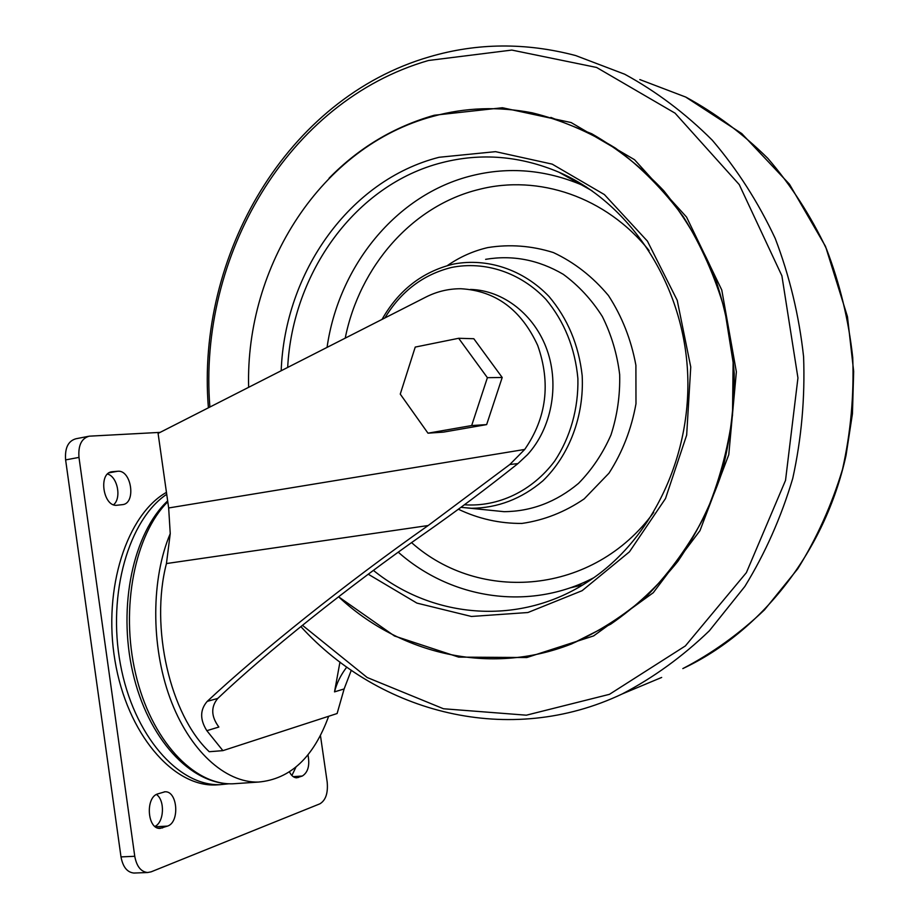 <?xml version="1.0" encoding="UTF-8"?>
<svg xmlns="http://www.w3.org/2000/svg" width="919" height="919" viewBox="0 0 919 919"><rect width="100%" height="100%" fill="white"/><g stroke="black" fill="none" stroke-linecap="round" stroke-linejoin="round"><path stroke-width="1.38" d="M158.091 433.412L425.865 297.09C436.939 291.484 448.598 288.704 460.867 288.738C495.594 290.76 521.222 309.68 537.73 345.51C550.929 383.246 546.575 417.892 524.703 449.448L168.659 507.966L158.091 433.412M458.661 338.284L473.813 338.732L502.199 377.491L486.645 424.601L443.44 432.125L427.978 433.182L400.259 394.113L415.227 347.083L458.661 338.284L487.392 377.675L471.677 425.554L427.978 433.182M220.537 784.642L215.62 784.964C172.921 786.779 127.04 733.557 115.001 660.784C102.629 588.114 127.201 514.433 166.454 492.354M351.288 670.25L344.131 688.951L337.112 713.523L222.903 750.639L209.233 751.719C170.084 714.867 149.877 627.217 166.442 563.554L170.245 533.629L168.659 507.966M339.961 662.036L334.527 691.869C336.664 683.208 340.754 674.948 346.773 667.079M222.903 750.639L206.844 730.685C199.814 719.543 199.94 709.778 207.212 701.381C259.503 652.536 345.992 583.197 428.174 525.53L166.442 563.554M470.459 289.439C503.198 290.243 534.697 314.677 547.15 350.242C559.625 385.796 551.434 428.518 527.506 454.641L517.925 463.601L509.85 464.486L524.703 449.448M509.85 464.486L428.174 525.53M206.844 730.685L218.86 727.032C211.094 716.498 210.727 706.964 217.757 698.429C265.338 653.237 348.312 586.598 425.968 532.469C455.904 511.538 486.565 488.575 517.925 463.601M328.657 716.269C313.678 757.302 290.255 779.243 258.4 782.069C225.224 782.965 189.119 750.49 169.912 697.774C150.693 645.104 151.244 578.304 170.245 533.629M134.725 873.016L133.921 873.05C127.178 872.349 122.87 866.962 120.998 856.899L65.617 459.902C64.732 448.024 68.167 440.971 75.921 438.765L88.362 436.341M320.432 735.395L327.187 782.092C328.163 793.074 325.728 800.311 319.881 803.826L151.13 871.832L147.637 872.522C140.929 871.809 136.632 866.399 134.76 856.29L78.977 457.398C78.081 445.451 81.481 438.386 89.2 436.18L160.124 432.378M157.815 793.878L164.926 791.799C177.597 790.673 180.009 822.31 167.499 826.101L160.09 828.387C147.247 829.432 145.168 797.198 157.815 793.878M307.957 754.775C309.979 765.251 308.106 772.328 302.317 776.027L296.722 777.807C293.862 777.761 291.449 775.808 289.496 771.96M295.918 767.158L291.897 775.51M112.52 471.688L117.575 471.275C131.532 469.368 136.471 503.715 122.365 504.657L117.23 505.22C103.192 507.621 97.896 472.722 112.141 471.734L111.107 471.941M156.483 794.476C165.144 800.426 164.133 822.31 154.92 826.411M107.569 474.055C117.529 476.697 121.733 498.075 113.611 504.749M502.199 377.491L487.392 377.675M486.645 424.601L471.677 425.554M338.56 596.776C399.88 654.202 489.919 675.924 570.952 644.162C598.568 632.019 624.311 615.5 648.171 594.604C670.525 571.4 689.56 544.795 705.252 514.812C718.681 483.302 727.768 450.092 732.5 415.193L733.121 362.465L724.861 310.53C715.12 276.906 701.335 245.718 683.506 216.964C663.667 190.107 641.025 167.189 615.581 148.2C588.987 131.75 561.187 119.952 532.158 112.819C498.362 106.317 465.313 107.489 433.021 116.357C321.053 146.362 245.339 266.395 248.635 387.324M215.62 784.964L220.215 784.654C178.424 786.365 133.416 735.292 120.4 664.207C107.109 593.214 129.097 519.292 166.73 494.296M344.131 688.951L334.527 691.869M217.757 698.429L207.212 701.381M237.952 783.459L232.783 783.804C193.541 785.24 151.015 739.944 135.633 673.822C120.044 607.804 135.093 534.203 167.786 501.774M78.977 457.398L65.617 459.902M134.76 856.29L120.998 856.899M162.594 827.916L158.229 828.157M167.499 826.101L155.368 826.755M298.422 777.474L295.447 777.669M302.317 776.027L293.207 776.647M117.575 471.275L109.177 472.791M464.417 504.772C498.167 507.139 532.112 491.171 554.639 461.131C570.331 437.501 578.556 408.473 577.89 378.548C575.053 348.014 564.404 321.627 545.966 299.399C520.361 272.38 484.876 260.789 451.562 267.452C423.245 274.494 401.029 291.323 384.923 317.928M460.97 507.322L471.596 508.276C497.765 508.012 521.533 498.868 542.888 480.832C569.366 455.192 584.277 415.779 582.175 375.607C578.74 344.958 567.666 318.56 548.93 296.389C522.98 269.428 487.357 257.734 453.756 264.029L452.516 264.304C422.016 271.99 398.524 290.358 382.04 319.398M460.97 507.311L504.037 511.676C531.343 511.446 556.179 502.015 578.51 483.394C591.997 469.632 602.818 453.492 610.963 434.974C617.269 415.514 620.176 395.377 619.67 374.573C617.143 353.953 611.353 334.573 602.313 316.458C591.583 299.583 578.556 285.533 563.244 274.299C538.488 259.801 512.618 254.816 485.611 259.342M458.374 509.229C478.558 518.856 499.752 523.6 521.958 523.428C544.105 520.246 564.852 512.067 584.197 498.879L608.964 473.205C622.404 452.355 631.41 429.207 635.982 403.763L635.902 365.268C631.204 339.777 622.071 316.538 608.481 295.585C592.721 276.745 574.364 262.397 553.399 252.564C531.63 245.718 509.746 244.052 487.748 247.59C473.251 250.967 459.776 256.975 447.346 265.614M649.101 250.6C606.161 196.712 538.212 174.162 479.017 189.429C411.999 205.684 359.432 266.74 345.222 338.146M411.563 542.624C479.959 603.622 593.387 595.064 653.719 512.377M586.506 187.074L582.301 185.167C545.61 169.647 508.747 166.5 471.711 175.724C396.158 194.368 338.606 266.154 327.061 347.393M398.237 552.17C451.022 599.016 528.85 611.675 593.8 577.718M592.02 190.784L559.028 172.255C520.12 155.851 481.119 152.646 442.039 162.64C355.331 184.501 292.506 272.863 287.681 367.439M373.39 570.377C433.412 618.981 520.625 626.494 588.872 581.061C652.547 539.487 693.604 453.584 687.251 366.624C680.91 279.652 627.907 202.088 559.028 172.255L586.529 187.085M368.255 574.214L416.916 603.105L471.39 616.465L527.908 612.525L582.118 590.687L629.435 551.837L665.482 498.58L686.665 435.124L690.755 366.991L677.223 300.329L647.447 241.169L604.392 194.575L552.193 164.133L495.559 151.658L439.133 157.275C349.22 180.101 284.752 272.69 281.191 370.748M561.072 647.723L571.538 643.966L610.767 624.139C635.569 606.999 657.924 586.081 677.854 561.383C696.005 534.812 710.525 505.68 721.426 473.986C729.985 441.292 734.247 407.783 734.224 373.47C731.685 339.26 724.907 306.199 713.891 274.276C700.623 243.546 683.885 215.678 663.702 190.67C641.876 167.695 617.878 148.729 591.71 133.749L550.86 117.414M338.617 596.833L394.492 635.994L458.684 657.119L526.817 657.533L593.628 635.902L653.283 592.698L699.979 530.642L728.778 454.71L736.372 371.839L721.771 289.99L686.55 217.068L634.535 159.711L571.124 122.549L502.406 107.741L434.296 115.243C393.975 126.753 358.892 147.752 329.048 178.24M302.443 625.288L367.163 677.498L443.475 708.756L526.357 715.189L609.458 694.327L685.367 645.931L746.377 572.652L785.527 480.396L797.945 377.939L781.897 275.815L739.244 184.593L675.063 113.163L596.58 67.455L511.826 50.074L428.472 60.493C287.153 101.17 197.826 257.102 209.888 407.048M661.669 677.441L622.266 693.925C653.558 677.602 682.587 656.545 709.365 630.779L744.861 586.437C765.24 553.227 781.207 517.213 792.752 478.397C801.483 438.535 805.101 397.973 803.585 356.71C799.093 315.711 789.639 276.297 775.234 238.48C758.209 202.18 737.222 169.429 712.282 140.205C685.494 113.451 656.315 91.463 624.725 74.232L575.662 55.554C525.783 42.412 477.122 42.825 429.655 56.771C286.165 98.241 195.977 256.217 208.395 407.806M685.517 96.943L741.759 133.565L789.478 184.225L825.538 246.418L847.467 316.676L853.671 371.391L852.441 413.745L846.031 455.433C824.814 551.825 761.185 631.778 682.817 668.595C712.214 653.317 739.45 633.719 764.528 609.814L797.749 568.815C816.807 538.166 831.729 504.99 842.528 469.299C850.707 432.654 854.107 395.388 852.729 357.502C848.593 319.846 839.828 283.638 826.434 248.865C810.592 215.483 791.041 185.293 767.779 158.309C742.77 133.577 715.476 113.175 685.873 97.115L639.819 79.574M563.669 174.357L562.819 174.357M569.826 587.942L582.738 584.932M575.11 180.216L572.215 179.573M258.4 782.069L232.783 783.804C190.497 785.102 147.672 738.198 132.715 672.134C117.632 605.966 133.324 533.066 167.66 500.889M220.215 784.654L229.13 783.781M147.637 872.522L133.921 873.05M112.141 471.734L111.475 471.849M164.926 791.799L164.283 791.845M453.756 264.029L452.504 264.304M560.9 647.78L570.952 644.162M622.266 693.925C509.298 747.629 379.708 713.098 300.835 626.586"/></g></svg>
